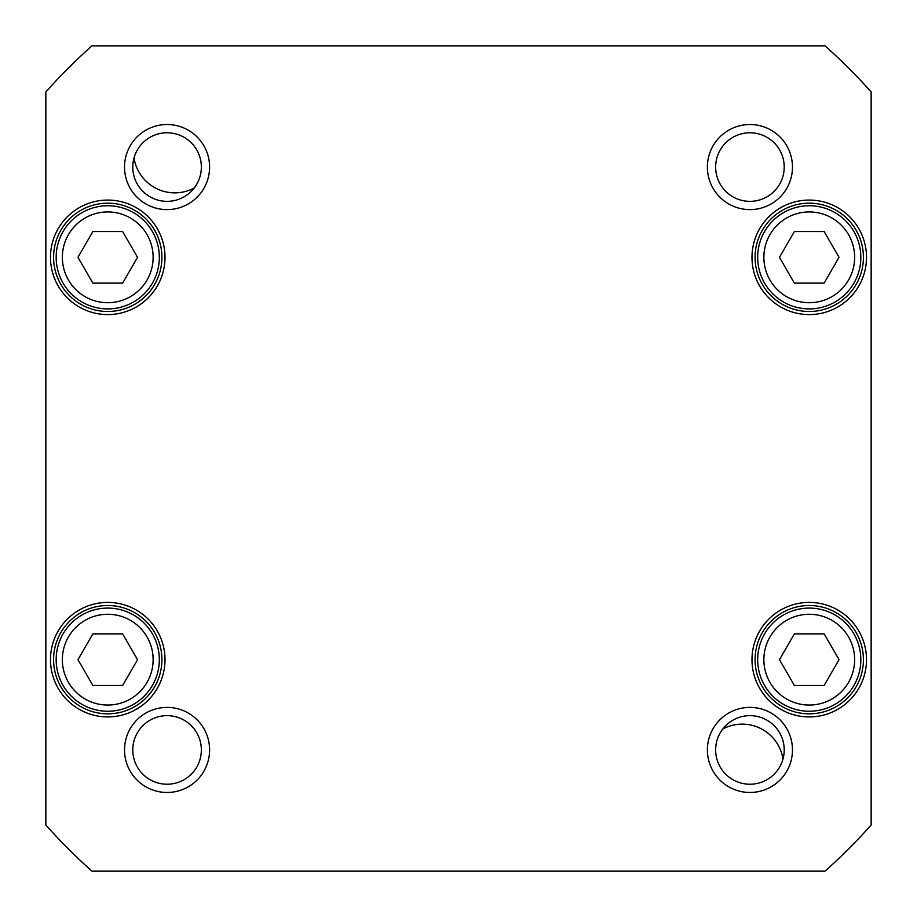 <?xml version="1.0" encoding="UTF-8"?>
<svg xmlns="http://www.w3.org/2000/svg" width="917" height="917" viewBox="0 0 917 917"><rect width="100%" height="100%" fill="white"/><g stroke="black" fill="none" stroke-linecap="round" stroke-linejoin="round"><path stroke-width="1.38" d="M794.363 685.457L779.473 659.667L794.363 633.876L824.142 633.876L839.032 659.667L824.142 685.457L794.363 685.457M137.527 257.333L122.637 283.124L92.858 283.124L77.968 257.333L92.858 231.542L122.637 231.542L137.527 257.333M839.032 257.333L824.142 283.124L794.363 283.124L779.473 257.333L794.363 231.542L824.142 231.542L839.032 257.333M137.527 659.667L122.637 685.457L92.858 685.457L77.968 659.667L92.858 633.876L122.637 633.876L137.527 659.667M91.987 871.15A551.919 551.919 0 0 1 45.85 825.013L45.85 91.987A551.919 551.919 0 0 1 91.987 45.85L825.013 45.85A551.919 551.919 0 0 1 871.15 91.987L871.15 825.013A551.919 551.919 0 0 1 825.013 871.15L91.987 871.15M165.003 659.667A57.255 57.255 0 0 0 79.126 610.08A57.255 57.255 0 0 0 79.126 709.254A57.255 57.255 0 0 0 165.003 659.667M866.508 257.333A57.255 57.255 0 0 0 780.619 207.746A57.255 57.255 0 0 0 780.619 306.92A57.255 57.255 0 0 0 866.508 257.333M792.471 749.934A42.537 42.537 0 0 0 728.66 713.094A42.537 42.537 0 0 0 728.66 786.775A42.537 42.537 0 0 0 792.471 749.934M209.603 167.066A42.537 42.537 0 0 0 145.792 130.225A42.537 42.537 0 0 0 145.792 203.906A42.537 42.537 0 0 0 209.603 167.066M792.471 167.066A42.537 42.537 0 0 0 728.66 130.225A42.537 42.537 0 0 0 728.66 203.906A42.537 42.537 0 0 0 792.471 167.066M209.603 749.934A42.537 42.537 0 0 0 145.792 713.094A42.537 42.537 0 0 0 145.792 786.775A42.537 42.537 0 0 0 209.603 749.934M866.508 659.667A57.255 57.255 0 0 0 780.619 610.08A57.255 57.255 0 0 0 780.619 709.254A57.255 57.255 0 0 0 866.508 659.667M165.003 257.333A57.255 57.255 0 0 0 79.126 207.746A57.255 57.255 0 0 0 79.126 306.92A57.255 57.255 0 0 0 165.003 257.333M853.922 283.124A51.581 51.581 0 0 0 809.252 205.752A51.581 51.581 0 0 0 764.583 283.124A51.581 51.581 0 0 0 853.922 283.124M152.417 685.457A51.581 51.581 0 0 0 107.748 608.086A51.581 51.581 0 0 0 63.078 685.457A51.581 51.581 0 0 0 152.417 685.457M152.417 283.124A51.581 51.581 0 0 0 107.748 205.752A51.581 51.581 0 0 0 63.078 283.124A51.581 51.581 0 0 0 152.417 283.124M764.583 685.457A51.581 51.581 0 0 0 853.922 685.457A51.581 51.581 0 0 0 809.252 608.086A51.581 51.581 0 0 0 764.583 685.457M161.908 257.333A54.16 54.16 0 0 1 80.673 304.238A54.16 54.16 0 0 1 80.673 210.429A54.16 54.16 0 0 1 161.908 257.333M161.908 659.667A54.16 54.16 0 0 1 80.673 706.571A54.16 54.16 0 0 1 80.673 612.762A54.16 54.16 0 0 1 161.908 659.667M863.413 659.667A54.16 54.16 0 0 1 782.167 706.571A54.16 54.16 0 0 1 782.167 612.762A54.16 54.16 0 0 1 863.413 659.667M863.413 257.333A54.16 54.16 0 0 1 782.167 304.238A54.16 54.16 0 0 1 782.167 210.429A54.16 54.16 0 0 1 863.413 257.333M201.35 749.934A34.284 34.284 0 0 1 149.918 779.622A34.284 34.284 0 0 1 149.918 720.246A34.284 34.284 0 0 1 201.35 749.934M784.218 749.934A34.284 34.284 0 0 1 732.786 779.622A34.284 34.284 0 0 1 732.786 720.246A34.284 34.284 0 0 1 784.218 749.934M784.218 167.066A34.284 34.284 0 0 1 732.786 196.754A34.284 34.284 0 0 1 732.786 137.378A34.284 34.284 0 0 1 784.218 167.066M201.35 167.066A34.284 34.284 0 0 1 149.918 196.754A34.284 34.284 0 0 1 149.918 137.378A34.284 34.284 0 0 1 201.35 167.066M766.222 719.765A51.581 51.581 0 0 0 764.297 718.802A51.581 51.581 0 0 1 766.222 719.765M150.778 197.235A51.581 51.581 0 0 0 152.703 198.198A51.581 51.581 0 0 1 150.778 197.235M134.02 157.907A41.265 41.265 0 0 0 194.209 188.008M782.98 759.093A41.265 41.265 0 0 0 722.791 728.992M769.948 682.363A45.392 45.392 0 0 1 809.252 614.275A45.392 45.392 0 0 1 848.557 682.363A45.392 45.392 0 0 1 769.948 682.363M147.052 280.029A45.392 45.392 0 0 1 68.443 280.029A45.392 45.392 0 0 1 107.748 211.942A45.392 45.392 0 0 1 147.052 280.029M848.557 280.029A45.392 45.392 0 0 1 769.948 280.029A45.392 45.392 0 0 1 809.252 211.942A45.392 45.392 0 0 1 848.557 280.029M147.052 682.363A45.392 45.392 0 0 1 68.443 682.363A45.392 45.392 0 0 1 107.748 614.275A45.392 45.392 0 0 1 147.052 682.363"/></g></svg>
